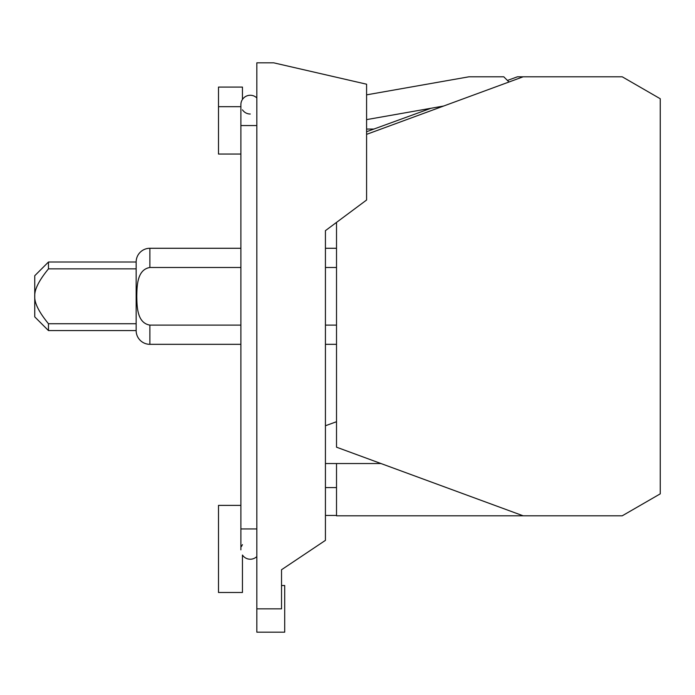 <?xml version="1.0" encoding="UTF-8"?>
<svg xmlns="http://www.w3.org/2000/svg" width="695" height="695" viewBox="0 0 695 695"><rect width="100%" height="100%" fill="white"/><g stroke="black" fill="none" stroke-linecap="round" stroke-linejoin="round"><path stroke-width="1.04" d="M48.468 323.731C38.946 312.116 34.368 302.968 34.75 296.296C34.368 289.633 38.946 280.485 48.468 268.869L136.15 268.869L136.15 262.006L48.468 262.006L34.75 275.724L34.75 316.877L48.468 330.585L136.15 330.585L136.15 323.731L48.468 323.731L48.468 330.585M48.468 262.006L48.468 268.869M136.15 268.869L136.15 323.731M366.586 94.85L468.943 76.798L503.788 76.798L508.992 82.001M136.15 262.006A13.726 13.726 0 0 1 149.885 248.28L149.885 267.488L240.887 267.488M240.887 325.112L149.885 325.112L149.885 344.32A13.726 13.726 0 0 1 136.15 330.585M149.885 325.112C137.054 322.984 136.967 306.582 136.785 296.296C136.967 286.019 137.054 269.617 149.885 267.488M281.527 585.529L284.707 585.529L284.707 632.172L256.829 632.172L256.829 62.828L273.7 62.828L366.586 84.208L366.586 200.021L325.425 230.653L325.425 540.363L281.527 569.744L281.527 608.855L256.829 608.855M507.428 80.446L517.445 76.798L523.153 76.798L366.586 134.361M336.519 463.53L336.519 515.803L622.234 515.803L660.25 493.85L660.25 98.751L622.234 76.798L523.153 76.798M336.519 487.577L325.425 487.577M336.519 515.455L325.425 515.455M380.973 463.53L325.425 463.53M366.586 129.07L373.832 129.07M431.022 108.255L366.586 131.711M443.653 106.031L366.586 119.618M149.885 344.32L240.887 344.32M325.425 344.32L336.519 344.32M336.519 325.112L325.425 325.112M325.425 267.488L336.519 267.488M336.519 248.28L325.425 248.28L325.425 230.653L336.519 222.391L336.519 447.189L523.153 515.803M240.887 248.28L149.885 248.28M336.519 421.717L325.425 425.757M250.269 559.232A9.374 9.374 0 0 0 256.829 556.547A9.374 9.374 0 0 1 242.451 555.036L242.451 592.496L218.499 592.496L218.499 505.378L240.887 505.378M256.829 125.552L240.887 125.552L240.887 104.641A9.374 9.374 0 0 1 256.829 97.943M240.887 125.552L240.887 549.849A9.374 9.374 0 0 1 240.887 549.841M240.887 154.055L218.499 154.055L218.499 87.084L242.451 87.084L242.451 99.455A9.374 9.374 0 0 1 250.269 95.267A9.374 9.374 0 0 0 242.451 99.455M241.53 546.452A9.374 9.374 0 0 1 242.451 544.672M218.499 106.683L240.887 106.683M242.451 109.827A9.374 9.374 0 0 0 250.269 114.015A9.374 9.374 0 0 1 242.451 109.827M256.829 528.947L240.887 528.947"/></g></svg>
